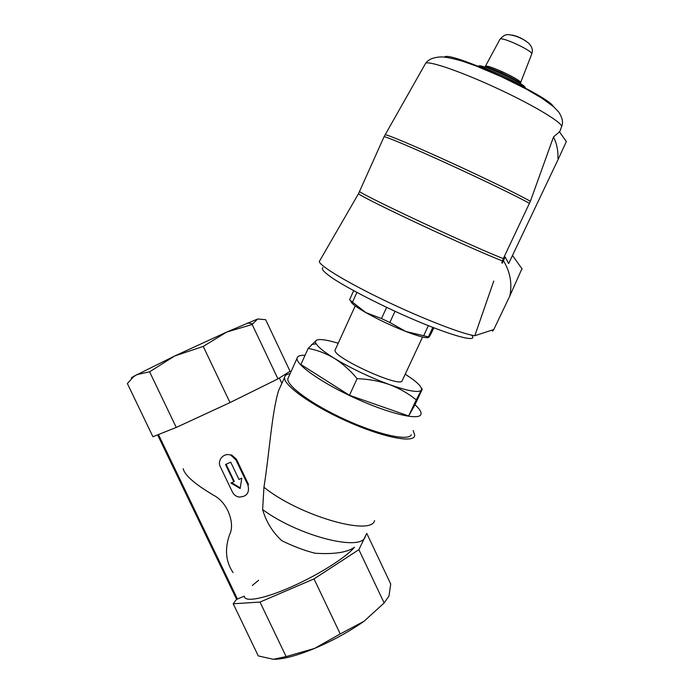 <?xml version="1.0" encoding="UTF-8"?>
<svg xmlns="http://www.w3.org/2000/svg" width="694" height="694" viewBox="0 0 694 694"><rect width="100%" height="100%" fill="white"/><g stroke="black" fill="none" stroke-linecap="round" stroke-linejoin="round"><path stroke-width="1.04" d="M257.656 318.988L252.174 324.488L277.956 378.881L290.066 371.29L265.655 319.691L257.656 318.988L226.608 332.105L174.767 355.961L133.942 376.217C131.227 377.77 130.619 378.351 132.146 377.944M366.597 533.712L358.876 549.657L384.146 602.973L364.02 621.277C349.177 631.661 332.695 640.718 314.564 648.422C297.422 655.474 284.063 659.1 274.486 659.3M233.071 572.611C225.697 561.663 224.544 548.971 229.619 534.545C235.379 523.528 227.441 502.1 213.639 495.29C194.797 484.056 184.656 475.199 183.199 468.719M280.385 386.645L278.528 390.774C271.701 413.511 269.385 453.234 263.946 487.249L262.618 509.587C266.166 521.81 272.569 532.185 281.807 540.704C293.12 546.265 304.172 550.437 314.972 553.222C334.118 554.463 347.295 552.459 354.504 547.21C346.471 557.109 318.746 574.736 291.575 586.768C264.362 598.861 244.088 602.574 244.392 596.189L236.602 599.295L157.599 434.86M252.304 585.441L258.645 580.288M230.937 455.229L231.466 454.804L236.489 459.333L248.504 484.507L247.932 485.045L235.891 459.827L230.937 455.229C224.041 452.202 216.814 460.191 220.38 466.854L232.403 492.011C233.783 494.692 235.925 496.366 238.831 497.034C246.752 496.869 249.788 492.879 247.932 485.045M365.304 536.072C363.578 552.303 299.617 536.852 262.618 509.587M405.192 374.179C417.033 381.787 422.438 387.087 421.405 390.054L420.668 390.765C416.851 392.622 406.424 390.548 389.377 384.545C369.503 377.18 351.19 368.462 334.439 358.39C326.015 353.411 317.262 350.08 308.179 348.397L316.516 340.19C319.63 338.776 326.857 339.8 338.204 343.252M308.179 348.397L300.892 364.506L349.455 395.285L408.662 415.966L414.847 405.027L421.995 389.863C422.481 388.501 422.282 388.562 421.405 390.054L416.253 399.865C408.306 393.437 399.354 388.328 389.377 384.545C379.245 381.032 368.488 379.08 357.115 378.664C350.279 370.405 342.723 363.647 334.439 358.39C324.454 352.205 318.373 347.347 316.186 343.842C315.154 342.099 315.267 340.884 316.516 340.19M353.68 290.699L349.576 299.73L350.904 300.91M356.898 292.434L352.483 302.142L349.576 299.73M386.636 307.373L381.492 318.555L365.781 312.569C355.25 306.496 350.349 302.653 351.077 301.049M395.007 311.285L389.828 322.493L381.492 318.555M428.363 325.677L423.661 335.731L405.808 331.472C391.52 325.807 378.178 319.509 365.781 312.569L352.483 302.142M432.813 327.438L428.372 336.911L423.661 335.731M428.328 337.579C425.604 338.23 418.1 336.191 405.808 331.472L389.828 322.493M433.863 327.846L430.67 334.395L428.84 337.258L428.372 336.911M322.892 267.624C320.81 268.951 324.61 272.855 334.291 279.335C348.483 288.4 372.964 301.222 398.894 313.063C445.765 334.361 480.066 344.181 471.573 335.185M422.568 337.032L402.112 380.885C399.77 388.015 332.348 357.089 335.072 350.123L335.384 349.429M320.029 260.25L319.249 261.595C320.09 266.158 348.041 283.022 385.777 301.04C423.514 319.075 462.221 333.996 474.8 335.74L493.798 329.52C492.532 331.541 492.176 331.663 492.74 329.876M566.339 141.55L558.531 158.562L557.907 158.284C558.271 150.763 556.805 143.658 553.508 136.952L530.363 201.312C521.081 195.812 486.971 179.13 451.751 162.986C416.504 146.824 388.31 134.922 385.257 134.749L385.014 135.113M521.94 268.708L509.83 295.948C512.337 283.568 510.194 271.814 503.41 260.692L505.145 256.997L508.641 263.547L558.531 158.57M530.363 201.312L503.332 258.576L501.779 262.627L502.352 262.887L505.145 256.997M559.893 131.478L553.508 136.952M503.41 260.692L502.178 263.234M493.781 281.001L474.8 335.74M493.798 329.52L509.83 295.948M408.662 415.966L416.253 399.865M349.455 395.285L357.115 378.664M374.587 520.621C371.108 536.41 298.958 515.599 263.946 487.249M413.173 430.514L414.778 435.398L414.509 436.3C411.837 443.188 380.624 436.604 345.612 420.694C310.574 404.862 283.022 384.771 284.583 377.336C284.887 375.35 286.726 374.144 290.092 373.728M411.308 434.774C408.653 441.271 378.924 434.938 345.742 419.844C312.534 404.819 286.388 385.769 287.854 378.69L288.565 377.111M414.986 404.732C419.228 408.593 421.258 411.611 421.076 413.798L420.833 414.622C418.473 420.512 388.935 413.563 355.658 398.399C322.354 383.296 295.87 364.749 297.058 358.286C297.379 356.074 300.042 355.076 305.056 355.293M358.876 549.657L314.018 578.9L259.998 602.08L233.219 603.771L236.593 599.278M314.018 578.9L340.233 633.926L314.564 648.422L286.128 656.585L273.358 659.291L258.289 655.925L233.219 603.771M259.998 602.08L286.128 656.585M176.267 427.443L152.923 436.726L127.358 383.53L133.604 376.721L136.727 374.682L149.592 371.802L174.767 355.961L203.238 346.419L230 402.589L176.267 427.443L149.592 371.802M366.779 533.408L390.722 584.001L388.987 595.999L384.146 602.973M364.02 621.277L340.233 633.926M252.174 324.488L226.608 332.105L203.238 346.419M277.956 378.881L230 402.589M233.774 481.749L230.929 483.024L240.159 488.533L241.798 478.14L238.953 479.424L230.712 462.169L225.541 464.52L233.774 481.749L234.242 481.332L226.088 464.269M231.675 482.694L240.254 487.917M526.685 41.631C521.784 38.17 516.9 35.984 512.051 35.073M485.375 66.312L501.241 72.549C514.566 79.281 520.986 82.777 520.491 83.037L520.578 82.725C521.784 80.044 487.422 64.022 485.375 66.312L500.027 39.142C502.708 36.357 504.659 34.96 505.891 34.969C506.837 34.197 510.307 34.648 516.293 36.331C523.614 39.497 522.886 38.985 528.576 43.132C531.5 46.064 532.723 49.083 532.255 52.171L531.751 53.959C533.044 50.992 502.161 36.565 500.027 39.142L499.819 39.523M520.994 84.416C522.296 81.779 487.917 65.514 484.108 66.988M525.15 87.661C525.037 83.41 479.389 62.538 478.322 66.242M524.551 88.164C519.355 82.577 485.201 66.832 478.279 66.832M553.361 106.494C547.583 95.225 448.636 50.367 444.524 57.073M561.559 126.924C563.754 123.636 536.453 106.798 500.148 89.76C463.87 72.688 430.054 60.829 425.708 63.145L425.032 64.351M529.487 203.42C520.092 197.92 485.236 180.952 449.643 164.652C414.023 148.316 386.168 136.544 384.06 136.735L383.938 137.004M503.332 258.576C493.191 254.863 458.023 239.317 422.837 222.904C387.625 206.474 360.759 193.097 359.466 191.492L359.57 191.258M502.395 260.857C492.315 257.248 457.693 242.015 422.741 225.715C387.764 209.406 360.559 195.812 358.477 193.765L384.06 136.735L425.708 63.145C428.597 59.207 433.984 57.125 441.852 56.899C446.589 57.168 453.425 58.582 462.36 61.159L476.119 65.991L501.615 76.8L526.373 89.136L541.971 98.236L553.795 106.876L558.653 111.942C562.218 117.442 563.311 122.066 561.914 125.831L561.637 126.62M235.891 459.827L236.489 459.333M158.44 434.531L237.513 599.148M279.335 378.013L281.868 383.357M316.186 343.842L311.606 344.458M355.215 305.915L335.072 350.123M531.665 54.184L520.578 82.716M477.463 66.511C482.946 63.145 527.423 84.972 525.662 88.763M561.437 127.115L559.911 131.279M566.408 141.637L559.277 131.548M522.131 268.977L512.484 255.461M358.477 193.765L319.249 261.595M284.583 377.336L278.528 390.774M297.058 358.286L287.854 378.69M247.593 322.979L252.538 323.794M133.942 376.217L133.595 376.721"/></g></svg>
